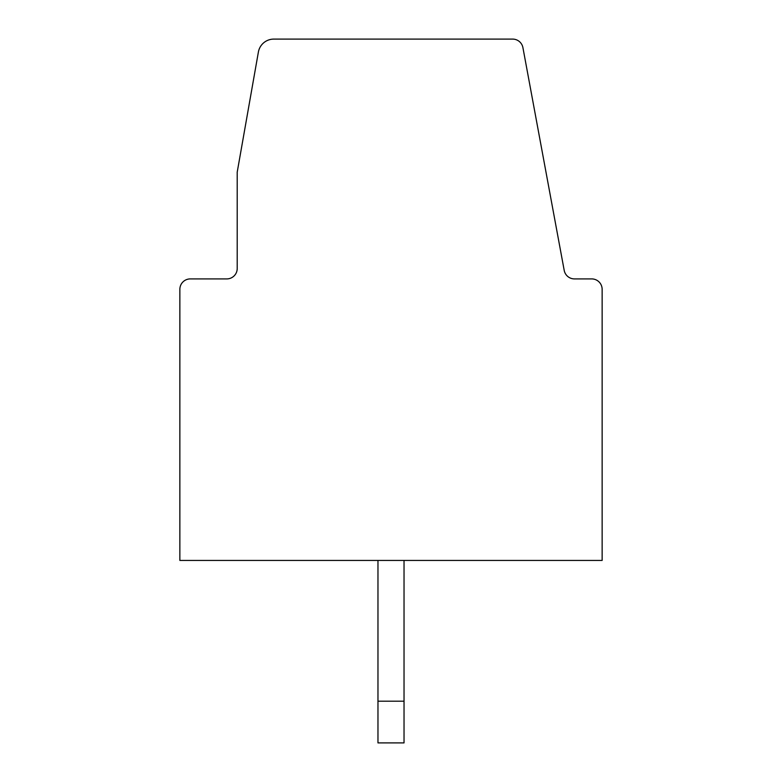 <?xml version="1.0" encoding="UTF-8"?>
<svg xmlns="http://www.w3.org/2000/svg" width="782" height="782" viewBox="0 0 782 782"><rect width="100%" height="100%" fill="white"/><g stroke="black" fill="none" stroke-linecap="round" stroke-linejoin="round"><path stroke-width="1.17" d="M377.97 560.43L377.97 742.9L404.03 742.9L404.03 560.43M591.71 278.91L574.447 278.91L591.71 278.91A10.43 10.43 0 0 1 602.14 289.34L602.14 560.43L179.86 560.43L179.86 289.34A10.43 10.43 0 0 1 190.29 278.91L226.78 278.91A10.43 10.43 0 0 0 237.21 268.49L237.21 172.148L258.392 52.023A15.64 15.64 0 0 1 273.788 39.1L512.66 39.1A10.43 10.43 0 0 1 522.914 47.624L564.203 270.386A10.43 10.43 0 0 0 574.447 278.91L591.71 278.91L574.447 278.91A10.43 10.43 0 0 1 564.203 270.386A10.43 10.43 0 0 0 574.447 278.91A10.43 10.43 0 0 1 564.203 270.386A10.43 10.43 0 0 0 574.447 278.91A10.43 10.43 0 0 1 564.203 270.386A10.43 10.43 0 0 0 574.447 278.91M404.03 701.19L377.97 701.19M226.78 278.91A10.43 10.43 0 0 0 237.21 268.49A10.43 10.43 0 0 1 226.78 278.91A10.43 10.43 0 0 0 237.21 268.49A10.43 10.43 0 0 1 226.78 278.91A10.43 10.43 0 0 0 237.21 268.49A10.43 10.43 0 0 1 226.78 278.91L190.29 278.91M490.05 39.1L512.66 39.1M179.86 560.43L179.86 289.34M237.21 172.148L258.392 52.023M564.203 270.386L522.914 47.624"/></g></svg>
